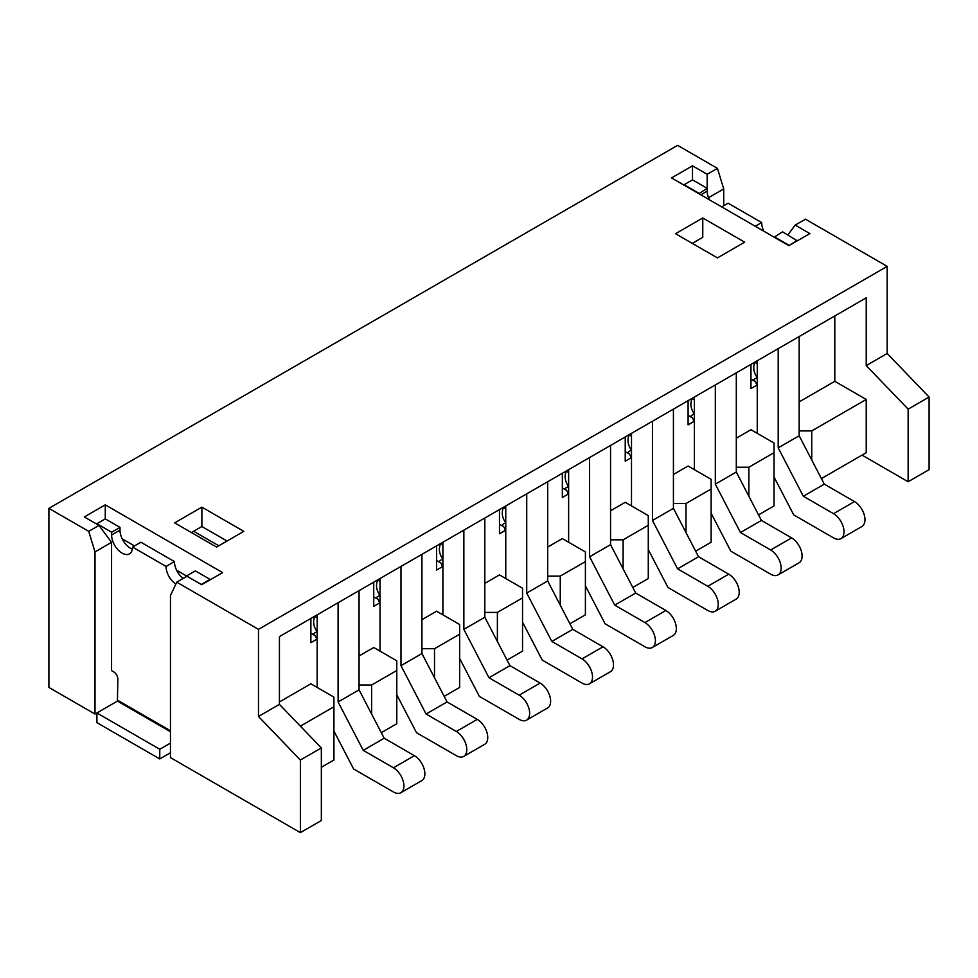 <?xml version="1.0" encoding="UTF-8"?>
<svg xmlns="http://www.w3.org/2000/svg" width="978" height="978" viewBox="0 0 978 978"><rect width="100%" height="100%" fill="white"/><g stroke="black" fill="none" stroke-linecap="round" stroke-linejoin="round"><path stroke-width="1.47" d="M381.298 732.669L396.787 723.732L396.787 670.492L371.64 685.016L371.64 714.062M321.346 767.29L333.914 760.028L333.914 706.788L300.38 726.153M821.398 478.584L866.227 452.704L866.227 399.464L811.74 430.919L811.74 459.978M758.525 514.88L774.014 505.944L774.014 452.704L748.867 467.227L748.867 496.274M695.664 551.176L711.14 542.24L711.14 489L685.994 503.523L685.994 532.57M632.79 587.485L648.28 578.536L648.28 525.296L623.12 539.819L623.12 568.878M569.917 623.781L585.406 614.832L585.406 561.592L560.26 576.115L560.26 605.174M507.044 660.077L522.533 651.14L522.533 597.9L497.386 612.411L497.386 641.47M444.171 696.373L459.66 687.436L459.66 634.196L434.513 648.72L434.513 677.766M371.64 685.016L359.06 685.016M359.06 655.969L373.73 647.509L396.787 660.81L396.787 670.492M279.427 701.947L310.87 683.805L333.914 697.106L333.914 706.788M434.513 648.72L421.934 648.72M421.934 619.673L436.604 611.201L459.66 624.514L459.66 634.196M497.386 612.411L484.807 612.411M484.807 583.377L499.477 574.905L522.533 588.218L522.533 597.9M560.26 576.115L547.68 576.115M547.68 547.081L562.35 538.609L585.406 551.922L585.406 561.592M623.12 539.819L610.553 539.819M610.553 510.785L625.223 502.313L648.28 515.614L648.28 525.296M685.994 503.523L673.426 503.523M673.426 474.477L688.096 466.017L711.14 479.318L711.14 489M748.867 467.227L736.3 467.227M736.3 438.181L750.97 429.709L774.014 443.022L774.014 452.704M811.74 430.919L799.16 430.919M834.796 315.98L834.796 381.31L866.227 399.464M834.796 381.31L799.16 401.885M258.473 716.471L279.427 704.368L279.427 636.617L866.227 297.825L866.227 365.589L887.18 353.486L887.18 266.371L258.473 629.355L258.473 716.471L300.38 760.028L300.38 832.633L170.453 757.608L170.453 595.48L176.737 582.167L258.473 629.355M279.427 704.368L321.346 747.925L321.346 820.53L300.38 832.633M170.453 752.767L159.769 758.94L96.895 722.644L96.895 712.962L95 714.05L48.9 687.436L48.9 508.352L677.62 145.367L717.436 168.363L723.72 188.937L708.512 197.715M862.034 455.125L908.146 481.738L929.1 469.648L929.1 397.044L887.18 353.486M787.889 234.928L795.187 225.111L805.456 219.182L887.18 266.371M723.72 205.747L723.72 188.937M795.187 225.111L809.857 233.583L788.891 245.674L671.531 177.923L692.497 165.82L707.167 174.292L717.436 168.363M48.9 508.352L88.717 531.347L98.986 525.418L84.316 516.946L105.269 504.844L222.629 572.607L201.676 584.71L187.006 576.238L176.737 582.167M201.884 507.142L243.803 531.347L216.554 547.081L174.646 522.875L201.884 507.142L201.884 526.506L191.407 532.558M675.517 233.705L702.766 217.972L744.674 242.165L717.436 257.899L675.517 233.705M702.766 217.972L702.766 237.324L692.29 243.375M227.03 541.03L201.884 526.506M95 714.05L95 551.922L88.717 531.347M186.957 576.213L176.615 570.235M134.499 545.92L122.177 538.805M170.453 743.097L159.769 749.258L96.895 712.962L117.433 701.104L117.849 679.087A5.929 3.423 -120 0 0 113.656 671.825L111.565 670.615L111.565 542.362L95 551.922M321.346 747.925L300.38 760.028M105.269 504.844L105.269 518.89L96.895 523.719L111.602 532.215L111.602 535.003A14.792 8.533 -120 0 0 118.057 549.88A14.792 8.533 -120 0 0 129.451 553.841A14.792 8.533 -120 0 0 132.519 547.069L166.052 566.433A14.792 8.533 -120 0 0 175.82 584.111M98.986 525.418L111.565 542.362M908.146 481.738L908.146 409.146L866.227 365.589M908.146 409.146L929.1 397.044M709.392 199.781A14.792 8.533 60 0 1 707.204 191.126L707.204 188.351L692.497 179.854L692.497 165.82M707.167 188.326L707.167 174.292M317.006 639.123L310.87 642.668L310.87 618.463M379.88 602.815L373.73 606.36L373.73 582.167M442.753 566.519L436.604 570.064L436.604 545.871M505.614 530.223L499.477 533.768L499.477 509.562M568.487 493.927L562.35 497.472L562.35 473.266M631.36 457.631L625.223 461.176L625.223 436.97M694.233 421.322L688.096 424.868L688.096 400.674M757.106 385.026L750.97 388.572L750.97 364.378M757.253 360.748L757.253 433.34M774.014 476.958L793.72 514.893L833.537 537.888A14.817 8.557 -120 0 0 840.946 538.621A14.817 8.557 -120 0 0 843.219 526.739A14.817 8.557 -120 0 0 833.537 513.682L803.329 496.249L778.207 447.863L778.207 348.645M840.946 538.621L861.899 526.519A14.817 8.557 -120 0 0 864.173 514.648A14.817 8.557 -120 0 0 854.491 501.58L824.295 484.147L799.16 435.76L799.16 336.542M803.329 496.249L824.295 484.147M778.207 447.863L799.16 435.76M757.253 363.584A8.888 0.795 33.7 0 1 754.894 362.337C752.803 367.386 753.586 372.508 757.253 377.679C753.586 379.146 752.803 380.332 754.894 381.237M694.38 397.044L694.38 469.636M711.14 513.254L730.847 551.189L770.664 574.184A14.817 8.557 -120 0 0 778.072 574.917A14.817 8.557 -120 0 0 780.346 563.047A14.817 8.557 -120 0 0 770.664 549.978L740.456 532.545L715.334 484.159L715.334 384.941M778.072 574.917L799.026 562.815A14.817 8.557 -120 0 0 801.3 550.944A14.817 8.557 -120 0 0 791.618 537.888L761.422 520.443L736.3 472.056L736.3 372.838M740.456 532.545L761.422 520.443M715.334 484.159L736.3 472.056M694.38 399.892A8.888 0.795 33.7 0 1 692.021 398.645C689.93 403.694 690.725 408.804 694.38 413.987C690.725 415.442 689.93 416.628 692.021 417.533M186.957 576.262L201.676 584.71M201.676 584.221L210.062 579.379L195.343 570.883L186.957 575.724M159.769 758.94L159.769 749.258M105.269 518.89L119.988 527.386L111.602 532.215M119.988 527.386L119.988 530.162A14.792 8.533 -120 0 0 132.348 549.159M166.052 566.433L174.439 561.592L140.905 542.228L132.519 547.069M174.439 561.592A14.792 8.533 -120 0 0 183.106 578.487M698.83 193.681L707.204 188.351M698.83 193.192L684.111 184.695L692.497 179.854M797.278 240.832L782.559 231.859L774.185 237.177M788.891 245.674L797.278 240.356M788.891 245.197L774.185 236.7M755.26 226.26L761.654 222.556L728.121 203.204L721.727 206.896M763.842 231.211A14.792 8.533 60 0 1 761.654 222.556M631.507 433.34L631.507 505.944M648.28 549.55L667.974 587.497L707.791 610.48A14.817 8.557 -120 0 0 715.199 611.213A14.817 8.557 -120 0 0 717.473 599.343A14.817 8.557 -120 0 0 707.791 586.287L677.595 568.841L652.46 520.455L652.46 421.237M715.199 611.213L736.165 599.111A14.817 8.557 -120 0 0 738.427 587.24A14.817 8.557 -120 0 0 728.744 574.184L698.549 556.739L673.426 508.364L673.426 409.146M677.595 568.841L698.549 556.739M652.46 520.455L673.426 508.364M631.507 436.188A8.888 0.795 33.7 0 1 629.147 434.941C627.057 439.99 627.852 445.1 631.507 450.283C627.852 451.738 627.057 452.924 629.147 453.829M568.634 469.636L568.634 542.24M585.406 585.859L605.101 623.793L644.918 646.776A14.817 8.557 -120 0 0 652.326 647.509A14.817 8.557 -120 0 0 654.6 635.639A14.817 8.557 -120 0 0 644.918 622.583L614.722 605.137L589.6 556.763L589.6 457.545M652.326 647.509L673.292 635.419A14.817 8.557 -120 0 0 675.553 623.536A14.817 8.557 -120 0 0 665.884 610.48L635.676 593.047L610.553 544.66L610.553 445.442M614.722 605.137L635.676 593.047M589.6 556.763L610.553 544.66M568.634 472.484A8.888 0.795 33.7 0 1 566.274 471.237C564.196 476.286 564.978 481.396 568.634 486.579C564.978 488.034 564.196 489.22 566.274 490.125M505.76 505.944L505.76 578.536M522.533 622.155L542.228 660.089L582.044 683.072A14.817 8.557 -120 0 0 589.465 683.805A14.817 8.557 -120 0 0 591.727 671.935A14.817 8.557 -120 0 0 582.044 658.879L551.849 641.446L526.726 593.059L526.726 493.841M589.465 683.805L610.419 671.715A14.817 8.557 -120 0 0 612.693 659.832A14.817 8.557 -120 0 0 603.01 646.776L572.802 629.343L547.68 580.956L547.68 481.738M551.849 641.446L572.802 629.343M526.726 593.059L547.68 580.956M505.76 508.78A8.888 0.795 33.7 0 1 503.413 507.533C501.323 512.582 502.105 517.692 505.76 522.875C502.105 524.342 501.323 525.516 503.413 526.421M442.9 542.24L442.9 614.832M459.66 658.451L479.354 696.385L519.184 719.38A14.817 8.557 -120 0 0 526.592 720.114A14.817 8.557 -120 0 0 528.853 708.231A14.817 8.557 -120 0 0 519.184 695.175L488.976 677.742L463.853 629.355L463.853 530.137M526.592 720.114L547.546 708.011A14.817 8.557 -120 0 0 549.819 696.14A14.817 8.557 -120 0 0 540.137 683.072L509.929 665.639L484.807 617.252L484.807 518.034M488.976 677.742L509.929 665.639M463.853 629.355L484.807 617.252M442.9 545.076A8.888 0.795 33.7 0 1 440.54 543.829C438.45 548.878 439.232 554 442.9 559.171C439.232 560.639 438.45 561.824 440.54 562.729M380.026 578.536L380.026 651.128M396.787 694.747L416.494 732.681L456.31 755.676A14.817 8.557 -120 0 0 463.719 756.41A14.817 8.557 -120 0 0 465.993 744.539A14.817 8.557 -120 0 0 456.31 731.471L426.102 714.038L400.98 665.651L400.98 566.433M463.719 756.41L484.672 744.307A14.817 8.557 -120 0 0 486.946 732.436A14.817 8.557 -120 0 0 477.264 719.38L447.056 701.935L421.934 653.548L421.934 554.33M426.102 714.038L447.056 701.935M400.98 665.651L421.934 653.548M380.026 581.384A8.888 0.795 33.7 0 1 377.667 580.137C375.576 585.186 376.359 590.296 380.026 595.48C376.359 596.935 375.576 598.12 377.667 599.025M317.153 614.832L317.153 687.436M333.914 731.043L353.62 768.989L393.437 791.972A14.817 8.557 -120 0 0 400.846 792.706A14.817 8.557 -120 0 0 403.119 780.835A14.817 8.557 -120 0 0 393.437 767.779L363.229 750.334L338.107 701.947L338.107 602.729M400.846 792.706L421.799 780.603A14.817 8.557 -120 0 0 424.073 768.732A14.817 8.557 -120 0 0 414.391 755.676L384.195 738.231L359.06 689.857L359.06 590.639M363.229 750.334L384.195 738.231M338.107 701.947L359.06 689.857M317.153 617.68A8.888 0.795 33.7 0 1 314.794 616.433C312.703 621.482 313.486 626.592 317.153 631.776C313.486 633.231 312.703 634.416 314.794 635.321M833.537 513.682L854.491 501.58M770.664 549.978L791.618 537.888M119.988 530.162L111.602 535.003M170.453 730.749L117.849 700.382M117.433 701.104L170.453 731.715M700.81 194.818L707.204 191.126M707.791 586.287L728.744 574.184M644.918 622.583L665.884 610.48M582.044 658.879L603.01 646.776M519.184 695.175L540.137 683.072M456.31 731.471L477.264 719.38M393.437 767.779L414.391 755.676M750.97 379.061L754.136 380.894M754.197 380.931C755.016 380.686 756.043 382.52 757.253 386.432M688.096 415.369L691.275 417.203M691.324 417.227C692.155 416.983 693.17 418.829 694.38 422.74M625.223 451.665L628.402 453.499M628.451 453.523C629.282 453.291 630.297 455.125 631.507 459.037M562.35 487.961L565.529 489.795M565.577 489.819C566.409 489.587 567.423 491.421 568.634 495.333M499.477 524.257L502.655 526.091M502.704 526.127C503.536 525.883 504.55 527.717 505.76 531.629M436.604 560.553L439.782 562.387M439.831 562.423C440.662 562.179 441.689 564.013 442.9 567.925M373.73 596.861L376.909 598.695M376.97 598.719C377.789 598.475 378.816 600.321 380.026 604.233M310.87 633.157L314.036 634.991M193.656 531.262L218.803 545.785M314.097 635.015C314.916 634.783 315.943 636.617 317.153 640.529"/></g></svg>
